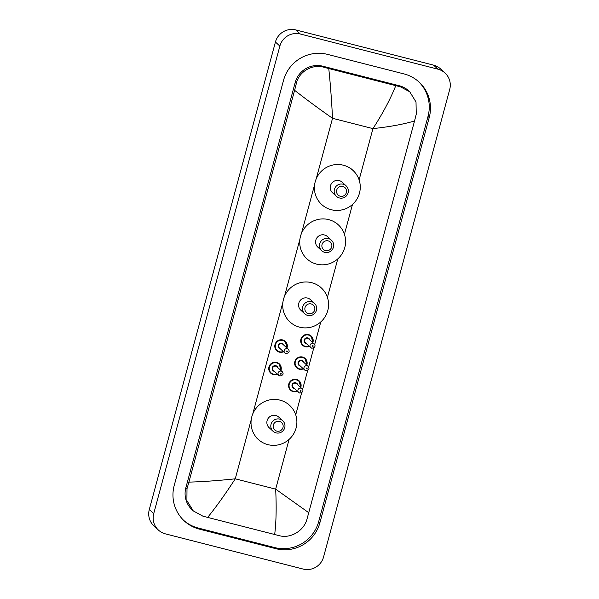 <?xml version="1.0" encoding="UTF-8"?>
<svg xmlns="http://www.w3.org/2000/svg" width="599" height="599" viewBox="0 0 599 599"><rect width="100%" height="100%" fill="white"/><g stroke="black" fill="none" stroke-linecap="round" stroke-linejoin="round"><path stroke-width="0.9" d="M158.458 530.1L154.018 526.027A16.824 16.555 -47.5 0 1 149.293 509.517L275.428 42.027A16.824 16.555 -47.5 0 1 295.899 29.95L433.541 65.119A16.824 16.555 -47.5 0 1 440.542 68.9L444.982 72.973A16.824 16.555 -47.5 0 1 449.707 89.483L323.572 556.973A16.824 16.555 -47.5 0 1 303.101 569.05L165.459 533.881A16.824 16.555 -47.5 0 1 153.726 513.583L279.868 46.093A16.824 16.555 -47.5 0 1 300.331 34.016L437.974 69.184A16.824 16.555 -47.5 0 1 444.982 72.973M404.003 73.917L327.533 54.382A36.18 35.596 132.5 0 0 283.529 80.341L174.212 485.497A36.18 35.596 132.5 0 0 184.372 521.01A36.18 35.596 132.5 0 0 199.43 529.149L275.899 548.691A36.18 35.596 132.5 0 0 319.903 522.725L429.221 117.569A36.18 35.596 132.5 0 0 419.06 82.056A36.18 35.596 132.5 0 0 404.003 73.917M183.773 520.441A36.18 35.596 132.5 0 0 198.209 528.033L274.679 547.568A36.18 35.596 132.5 0 0 318.683 521.602L428 116.446A36.18 35.596 132.5 0 0 418.446 81.509M409.753 91.782L416.013 101.972L416.253 114.199L414.545 120.953C403.823 124.21 389.956 126.763 372.945 128.62C382.851 113.278 390.466 98.962 395.782 85.657L400.461 86.825L409.753 91.782L408.743 90.861A22.717 22.35 132.5 0 0 399.286 85.747L322.824 66.212A22.717 22.35 132.5 0 0 295.187 82.52L185.87 487.668A22.717 22.35 132.5 0 0 192.249 509.966L193.26 510.895L186.903 500.622L187 488.709L188.895 482.12C202.739 481.731 218.201 480.63 235.257 478.818C225.314 494.13 216.112 506.986 207.651 517.409L202.874 516.151L193.26 510.895M414.545 120.953L306.935 519.348C303.865 530.766 290.612 538.793 279.344 535.693L207.651 517.409M395.782 85.657L328.769 68.541C330.349 83.531 331.606 100.115 332.535 118.295C318.593 108.531 305.954 99.202 294.611 90.307L188.895 482.12M294.611 90.307L296.318 83.553C298.819 71.618 312.281 63.779 323.992 67.283L328.769 68.541M274.664 534.525C276.221 522.41 276.558 507.286 275.667 489.143L308.829 512.759M340.239 196.195A5.047 4.964 -47.5 0 1 336.72 190.1A5.047 4.964 -47.5 0 1 342.86 186.476A5.047 4.964 -47.5 0 1 346.379 192.571A5.047 4.964 -47.5 0 1 340.239 196.195M339.416 197.962A7.151 7.038 -47.5 0 1 335.073 187.734A7.151 7.038 -47.5 0 1 346.102 185.81A7.151 7.038 -47.5 0 1 339.416 197.962M346.102 185.81L342.171 182.201A7.151 7.038 132.5 0 0 331.142 184.125A7.151 7.038 132.5 0 0 332.505 192.743L336.436 196.352M331.329 209.732A23.136 22.762 -47.5 0 1 321.7 204.529A23.136 22.762 -47.5 0 1 317.29 176.63A23.136 22.762 -47.5 0 1 343.339 165.212A23.136 22.762 -47.5 0 1 352.976 170.416A23.136 22.762 -47.5 0 1 357.378 198.306A23.136 22.762 -47.5 0 1 331.329 209.732M325.564 250.592A5.047 4.964 -47.5 0 1 322.045 244.497A5.047 4.964 -47.5 0 1 328.185 240.873A5.047 4.964 -47.5 0 1 331.704 246.968A5.047 4.964 -47.5 0 1 325.564 250.592M324.74 252.359A7.151 7.038 -47.5 0 1 320.398 242.131A7.151 7.038 -47.5 0 1 331.427 240.206A7.151 7.038 -47.5 0 1 324.74 252.359M331.427 240.206L327.488 236.598A7.151 7.038 132.5 0 0 316.459 238.522A7.151 7.038 132.5 0 0 317.822 247.14L321.76 250.749M316.654 264.129A23.136 22.762 -47.5 0 1 307.017 258.925A23.136 22.762 -47.5 0 1 302.615 231.034A23.136 22.762 -47.5 0 1 328.664 219.608A23.136 22.762 -47.5 0 1 338.293 224.812A23.136 22.762 -47.5 0 1 342.703 252.711A23.136 22.762 -47.5 0 1 316.654 264.129M308.545 313.651A5.047 4.964 -47.5 0 1 305.026 307.557A5.047 4.964 -47.5 0 1 311.166 303.94A5.047 4.964 -47.5 0 1 314.685 310.027A5.047 4.964 -47.5 0 1 308.545 313.651M307.721 315.418A7.151 7.038 -47.5 0 1 303.386 305.191A7.151 7.038 -47.5 0 1 314.415 303.266A7.151 7.038 -47.5 0 1 307.721 315.418M314.415 303.266L310.477 299.657A7.151 7.038 132.5 0 0 299.448 301.582A7.151 7.038 132.5 0 0 300.81 310.2L304.749 313.809M299.635 327.189A23.136 22.762 -47.5 0 1 290.006 321.985A23.136 22.762 -47.5 0 1 285.596 294.094A23.136 22.762 -47.5 0 1 311.652 282.668A23.136 22.762 -47.5 0 1 321.281 287.879A23.136 22.762 -47.5 0 1 325.684 315.77A23.136 22.762 -47.5 0 1 299.635 327.189M276.85 431.108A5.047 4.964 -47.5 0 1 273.331 425.02A5.047 4.964 -47.5 0 1 279.471 421.397A5.047 4.964 -47.5 0 1 282.99 427.484A5.047 4.964 -47.5 0 1 276.85 431.108M276.027 432.875A7.151 7.038 -47.5 0 1 271.691 422.647A7.151 7.038 -47.5 0 1 282.721 420.73A7.151 7.038 -47.5 0 1 276.027 432.875M282.721 420.73L278.782 417.114A7.151 7.038 132.5 0 0 267.753 419.038A7.151 7.038 132.5 0 0 269.116 427.664L273.054 431.273M267.94 444.653A23.136 22.762 -47.5 0 1 258.311 439.441A23.136 22.762 -47.5 0 1 253.909 411.55A23.136 22.762 -47.5 0 1 279.958 400.125A23.136 22.762 -47.5 0 1 289.587 405.336A23.136 22.762 -47.5 0 1 293.997 433.227A23.136 22.762 -47.5 0 1 267.94 444.653M359.108 179.902L372.945 128.62L332.535 118.295L316.16 178.996M289.092 439.389L275.667 489.143L235.257 478.818L251.228 419.644M252.771 413.916L282.915 302.188M284.465 296.46L299.934 239.128M301.477 233.393L314.61 184.732M295.726 414.815L301.664 392.787M302.585 389.387L307.714 370.362M308.635 366.962L313.764 347.944M314.685 344.537L320.787 321.933M327.413 297.359L337.799 258.873M344.432 234.299L352.474 204.476M153.726 513.583L149.293 509.517M437.974 69.184L433.541 65.119M300.331 34.016L295.899 29.95M279.868 46.093L275.428 42.027M198.209 528.033L199.43 529.149M428 116.446L429.221 117.569M318.683 521.602L319.903 522.725M274.679 547.568L275.899 548.691M399.286 85.747L400.461 86.825M185.87 487.668L187 488.709M295.187 82.52L296.318 83.553M322.824 66.212L323.992 67.283M276.79 350.714L279.419 352.137L283.552 351.77A6.312 6.207 -47.5 0 1 275.585 343.107A6.312 6.207 -47.5 0 1 286.958 348.049L285.319 341.408M286.674 347.794A5.893 5.795 132.5 0 0 282.638 340.449A5.893 5.795 132.5 0 0 275.473 344.672A5.893 5.795 132.5 0 0 283.267 351.516M280.504 348.985A2.943 2.898 -47.5 0 1 278.295 345.391A2.943 2.898 -47.5 0 1 283.919 345.264M288.306 349.284L282.87 344.305A2.523 2.486 132.5 0 0 278.977 344.979A2.523 2.486 132.5 0 0 279.463 348.026L284.892 353.006A2.523 2.486 -47.5 0 1 287.258 348.715A2.523 2.486 -47.5 0 1 288.306 349.284C289.953 351.448 289.175 352.886 285.97 353.59L284.892 353.006A2.523 2.486 -47.5 0 0 285.948 353.575M286.764 351.808A0.419 0.412 132.5 0 0 287.28 351.501A0.419 0.412 132.5 0 0 286.988 350.999A0.419 0.412 132.5 0 0 286.472 351.299A0.419 0.412 132.5 0 0 286.764 351.808M270.741 373.14L273.369 374.562L277.494 374.195A6.312 6.207 -47.5 0 1 269.535 365.532A6.312 6.207 -47.5 0 1 280.901 370.474L279.269 363.833M280.624 370.212A5.893 5.795 132.5 0 0 276.588 362.867A5.893 5.795 132.5 0 0 269.423 367.097A5.893 5.795 132.5 0 0 277.21 373.933M274.454 371.402A2.943 2.898 -47.5 0 1 272.246 367.816A2.943 2.898 -47.5 0 1 277.869 367.681M282.256 371.709L276.82 366.73A2.523 2.486 132.5 0 0 272.927 367.404A2.523 2.486 132.5 0 0 273.406 370.444L278.842 375.431A2.523 2.486 -47.5 0 1 281.201 371.14A2.523 2.486 -47.5 0 1 282.256 371.709C283.896 373.873 283.125 375.311 279.92 376.015L278.842 375.431A2.523 2.486 -47.5 0 0 279.89 376M280.714 374.225A0.419 0.412 132.5 0 0 281.231 373.926A0.419 0.412 132.5 0 0 280.938 373.417A0.419 0.412 132.5 0 0 280.422 373.724A0.419 0.412 132.5 0 0 280.714 374.225M302.675 345.346L305.31 346.769L309.436 346.402A6.312 6.207 -47.5 0 1 301.477 337.739A6.312 6.207 -47.5 0 1 312.843 342.673L311.203 336.039M312.558 342.418A5.893 5.795 132.5 0 0 308.522 335.073A5.893 5.795 132.5 0 0 301.364 339.304A5.893 5.795 132.5 0 0 309.151 346.14M306.389 343.609A2.943 2.898 -47.5 0 1 304.18 340.022A2.943 2.898 -47.5 0 1 309.803 339.888M308.755 338.929A2.523 2.486 132.5 0 0 304.861 339.611A2.523 2.486 132.5 0 0 305.348 342.65L310.776 347.637A2.523 2.486 -47.5 0 1 313.142 343.347A2.523 2.486 -47.5 0 1 314.19 343.916L308.755 338.929M311.832 348.206A2.523 2.486 -47.5 0 1 310.776 347.637L311.854 348.221C315.052 347.532 315.83 346.102 314.19 343.916M312.873 345.623A0.419 0.412 132.5 0 0 312.356 345.923A0.419 0.412 132.5 0 0 312.656 346.432A0.419 0.412 132.5 0 0 313.165 346.132A0.419 0.412 132.5 0 0 312.873 345.623M296.625 367.764L299.26 369.186L303.386 368.827A6.312 6.207 -47.5 0 1 295.427 360.156A6.312 6.207 -47.5 0 1 306.793 365.098L305.153 358.464M306.508 364.843A5.893 5.795 132.5 0 0 302.473 357.498A5.893 5.795 132.5 0 0 295.314 361.729A5.893 5.795 132.5 0 0 303.101 368.565M300.339 366.034A2.943 2.898 -47.5 0 1 298.13 362.447A2.943 2.898 -47.5 0 1 303.753 362.313M302.705 361.354A2.523 2.486 132.5 0 0 298.811 362.036A2.523 2.486 132.5 0 0 299.298 365.076L304.726 370.062A2.523 2.486 -47.5 0 1 307.092 365.772A2.523 2.486 -47.5 0 1 308.141 366.341L302.705 361.354M305.782 370.624A2.523 2.486 -47.5 0 1 304.726 370.062L305.804 370.639C309.002 369.957 309.78 368.52 308.141 366.341M306.823 368.048A0.419 0.412 132.5 0 0 306.306 368.348A0.419 0.412 132.5 0 0 306.606 368.857A0.419 0.412 132.5 0 0 307.115 368.557A0.419 0.412 132.5 0 0 306.823 368.048M290.575 390.189L293.203 391.611L297.336 391.244A6.312 6.207 -47.5 0 1 289.369 382.581A6.312 6.207 -47.5 0 1 300.743 387.523L299.103 380.889M300.458 387.268A5.893 5.795 132.5 0 0 296.423 379.923A5.893 5.795 132.5 0 0 289.257 384.146A5.893 5.795 132.5 0 0 297.052 390.99M294.289 388.459A2.943 2.898 -47.5 0 1 292.08 384.865A2.943 2.898 -47.5 0 1 297.703 384.738M296.655 383.779A2.523 2.486 132.5 0 0 292.761 384.461A2.523 2.486 132.5 0 0 293.248 387.501L298.676 392.48A2.523 2.486 -47.5 0 1 301.042 388.189A2.523 2.486 -47.5 0 1 302.091 388.758L296.655 383.779M299.732 393.049A2.523 2.486 -47.5 0 1 298.676 392.48L299.755 393.064C302.952 392.382 303.73 390.945 302.091 388.758M300.773 390.473A0.419 0.412 132.5 0 0 300.256 390.773A0.419 0.412 132.5 0 0 300.556 391.282A0.419 0.412 132.5 0 0 301.065 390.975A0.419 0.412 132.5 0 0 300.773 390.473M321.7 204.529L320.038 203.001M352.976 170.416L351.306 168.896M307.017 258.925L305.355 257.398M338.293 224.812L336.631 223.292M290.006 321.985L288.344 320.458M321.281 287.879L319.619 286.352M258.311 439.441L256.649 437.921M289.587 405.336L287.924 403.808"/></g></svg>

